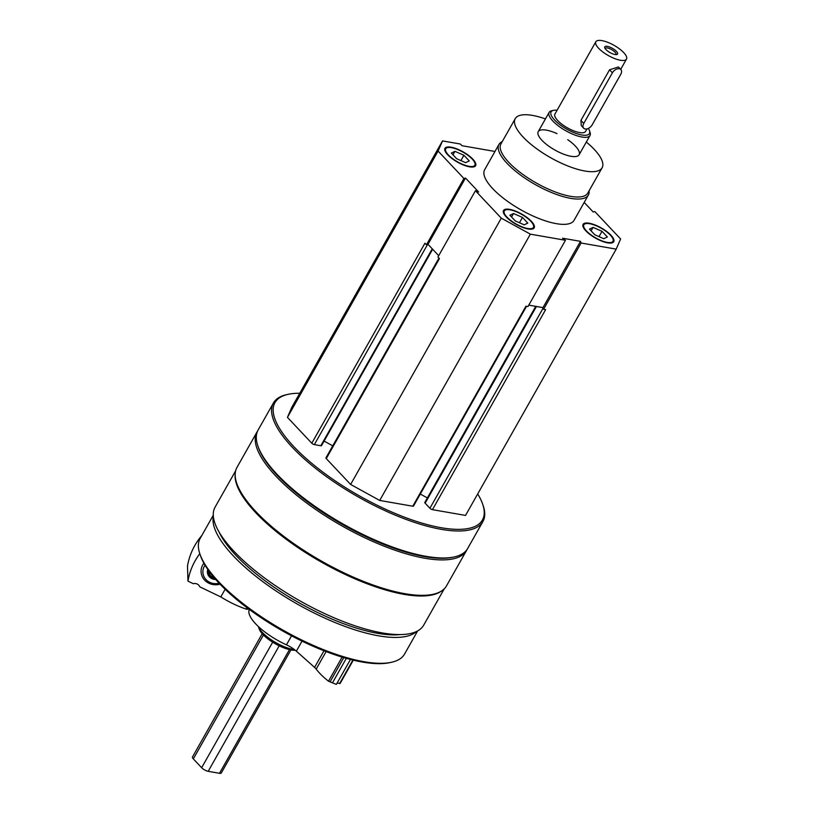 <?xml version="1.0" encoding="UTF-8"?>
<svg xmlns="http://www.w3.org/2000/svg" width="814" height="814" viewBox="0 0 814 814"><rect width="100%" height="100%" fill="white"/><g stroke="black" fill="none" stroke-linecap="round" stroke-linejoin="round"><path stroke-width="1.22" d="M610.978 235.236A17.613 5.851 29.5 0 0 594.942 224.918A17.613 5.851 29.5 0 0 583.089 224.369A17.613 5.851 29.5 0 0 595.533 238.136A17.613 5.851 29.5 0 0 613.746 241.717A17.613 5.851 29.5 0 0 610.978 235.236M472.863 159.198A17.613 5.851 29.5 0 0 456.827 148.87A17.613 5.851 29.5 0 0 444.973 148.331A17.613 5.851 29.5 0 0 457.417 162.098A17.613 5.851 29.5 0 0 475.63 165.68A17.613 5.851 29.5 0 0 472.863 159.198M589.102 190.771A51.374 17.063 -150.5 0 1 588.38 195.014L574.074 220.319A51.374 17.063 -150.5 0 1 539.479 218.732A51.374 17.063 -150.5 0 1 492.724 188.634A51.374 17.063 -150.5 0 1 484.645 169.729L498.962 144.424A51.374 17.063 -150.5 0 1 502.238 141.626M584.198 202.421L593.223 212.006L594.78 211.538L620.614 238.97L616.198 249.135L581.094 243.01L580.474 241.341L562.576 238.217L565.465 240.283L530.362 234.157L501.282 218.152L475.447 190.72L478.663 192.023L465.486 178.042L463.939 178.51L438.095 151.078L442.521 140.914L460.317 144.017L462.087 145.726L494.983 151.465M531.42 221.357A17.613 5.851 29.5 0 0 515.394 211.04A17.613 5.851 29.5 0 0 503.53 210.5A17.613 5.851 29.5 0 0 515.974 224.257A17.613 5.851 29.5 0 0 534.188 227.839A17.613 5.851 29.5 0 0 531.42 221.357M542.399 307.519L543.284 308.435A2.055 0.682 -150.5 0 1 543.08 308.231L542.399 307.519L528.774 305.138M427.238 244.536L427.492 244.597A2.055 0.682 -150.5 0 1 427.238 244.536L426.444 244.78L424.949 243.203L311.793 443.213L287.444 417.368L291.86 407.204L442.521 140.914M444.241 588.837L423.697 625.152A119.841 39.805 -150.5 0 1 343.009 621.448A119.841 39.805 -150.5 0 1 233.923 551.231A119.841 39.805 -150.5 0 1 215.089 507.132L235.633 470.818M441.717 590.872A119.841 39.805 -150.5 0 1 357.478 579.914A119.841 39.805 -150.5 0 1 255.738 512.678A119.841 39.805 -150.5 0 1 235.185 474.023M477.696 493.935A119.18 39.591 -150.5 0 1 482.651 504.11L483.129 505.494A120.35 39.978 -150.5 0 1 482.906 521.54L467.633 548.534A120.35 39.978 -150.5 0 1 453.988 556.99A120.35 39.978 -150.5 0 1 277.045 474.297A120.35 39.978 -150.5 0 1 257.906 446.052A120.35 39.978 -150.5 0 1 258.13 430.006L273.402 403.011A120.35 39.978 -150.5 0 1 287.047 394.556L288.482 394.251A119.18 39.591 -150.5 0 1 299.745 393.264M482.906 521.54A120.35 39.978 -150.5 0 1 401.872 517.816A120.35 39.978 -150.5 0 1 292.318 447.303A120.35 39.978 -150.5 0 1 273.402 403.011M482.651 504.11A119.18 39.591 -150.5 0 1 420.217 522.598A119.18 39.591 -150.5 0 1 293.701 446.489A119.18 39.591 -150.5 0 1 288.482 394.251M616.198 249.135L465.537 515.425L432.458 509.656A2.055 0.682 -150.5 0 1 429.914 508.251L425.142 503.184A2.055 0.682 -150.5 0 1 424.816 502.421L535.744 306.349M427.36 497.924L420.309 494.037M526.526 306.308L413.492 506.084A2.055 0.682 -150.5 0 1 412.779 506.216L379.7 500.447L350.62 484.442L326.272 458.597A2.055 0.682 -150.5 0 1 325.956 457.834L438.97 258.079M332.743 445.838L324.104 441.076M432.641 249.237L321.53 445.614A2.055 0.682 -150.5 0 1 320.828 445.746L314.336 444.617A2.055 0.682 -150.5 0 1 311.793 443.213M453.988 556.99L452.553 557.295A119.18 39.591 -150.5 0 1 277.34 475.407A119.18 39.591 -150.5 0 1 258.384 447.435L257.906 446.052M467.053 549.47A120.35 39.978 -150.5 0 1 466.544 550.457A120.35 39.978 -150.5 0 1 385.51 546.733A120.35 39.978 -150.5 0 1 275.956 476.221A120.35 39.978 -150.5 0 1 257.041 431.929A120.35 39.978 -150.5 0 1 257.631 430.982M466.544 550.457L446.499 585.887A120.35 39.978 -150.5 0 1 432.855 594.342A120.35 39.978 -150.5 0 1 255.911 511.65A120.35 39.978 -150.5 0 1 236.772 483.404A120.35 39.978 -150.5 0 1 236.996 467.358L257.041 431.929M432.855 594.342L431.42 594.647A119.18 39.591 -150.5 0 1 256.207 512.759A119.18 39.591 -150.5 0 1 237.261 484.788L236.772 483.404M400.122 634.564A114.479 38.024 -150.5 0 1 235.836 555.27A114.479 38.024 -150.5 0 1 219.159 532.183M416.636 631.42A117.42 39.001 -150.5 0 1 334.829 622.456A117.42 39.001 -150.5 0 1 233.242 555.789A117.42 39.001 -150.5 0 1 213.349 516.402M417.663 630.891L404.548 654.08A117.42 39.001 -150.5 0 1 391.229 662.331A117.42 39.001 -150.5 0 1 218.6 581.654A117.42 39.001 -150.5 0 1 199.939 554.1A117.42 39.001 -150.5 0 1 200.152 538.441L213.278 515.252M391.229 662.331L389.438 662.708A115.954 38.512 -150.5 0 1 218.966 583.048A115.954 38.512 -150.5 0 1 200.529 555.83L199.939 554.1M295.289 650.264A22.873 7.601 -150.5 0 1 262.851 634.381A22.873 7.601 -150.5 0 1 259.218 629.019L258.374 626.566A24.949 8.293 -150.5 0 1 258.364 626.536M294.475 649.623A24.949 8.293 -150.5 0 1 262.342 632.427A24.949 8.293 -150.5 0 1 258.374 626.566M432.458 509.656L545.624 309.635L543.599 309.279L581.094 243.01M565.465 240.283L527.971 306.552L525.946 306.206L412.779 506.216M379.7 500.447L530.362 234.157M350.62 484.442L501.282 218.152M326.272 458.597L439.438 258.577L437.952 257L475.447 190.72M426.444 244.78L463.939 178.51M287.444 417.368L438.095 151.078M543.599 309.279L543.284 308.435M438.695 255.667L428.418 244.76M542.979 307.611L580.474 241.341M427.991 244.312L465.486 178.042M586.314 142.043A49.898 16.575 -150.5 0 1 602.106 167.786A49.898 16.575 -150.5 0 1 568.508 166.239A49.898 16.575 -150.5 0 1 523.076 137.006A49.898 16.575 -150.5 0 1 515.242 118.641A49.898 16.575 -150.5 0 1 545.431 118.915M567.745 139.693A23.484 7.804 -150.5 0 1 579.11 154.772A23.484 7.804 -150.5 0 1 563.298 154.05A23.484 7.804 -150.5 0 1 541.921 140.293A23.484 7.804 -150.5 0 1 538.237 131.644A23.484 7.804 -150.5 0 1 557.01 133.628M602.106 167.786L587.789 193.091A49.898 16.575 -150.5 0 1 554.192 191.544A49.898 16.575 -150.5 0 1 508.76 162.312A49.898 16.575 -150.5 0 1 500.925 143.946L515.242 118.641M588.38 195.014A51.374 17.063 -150.5 0 1 553.795 193.427A51.374 17.063 -150.5 0 1 507.041 163.329A51.374 17.063 -150.5 0 1 498.962 144.424M447.629 147.588A16.728 5.556 29.5 0 0 457.56 161.844A16.728 5.556 29.5 0 0 474.888 163.014A16.728 5.556 29.5 0 0 472.232 159.086A16.728 5.556 29.5 0 0 447.629 147.588L446.56 147.812A17.613 5.851 29.5 0 0 444.8 148.718M475.386 166.015A17.613 5.851 29.5 0 0 475.254 164.052L474.888 163.014M469.251 160.928L465.639 162.668L456.685 158.74L451.353 153.073L454.965 151.333L463.909 155.26L469.251 160.928M460.897 160.592L463.909 155.26M452.991 154.813L454.965 151.333M506.196 209.758A16.728 5.556 29.5 0 0 516.127 224.003A16.728 5.556 29.5 0 0 533.455 225.173A16.728 5.556 29.5 0 0 530.789 221.245A16.728 5.556 29.5 0 0 506.196 209.758L505.118 209.981A17.613 5.851 29.5 0 0 503.367 210.877M533.943 228.185A17.613 5.851 29.5 0 0 533.811 226.221L533.455 225.173M585.754 223.626A16.728 5.556 29.5 0 0 595.675 237.881A16.728 5.556 29.5 0 0 613.013 239.051A16.728 5.556 29.5 0 0 610.347 235.124A16.728 5.556 29.5 0 0 585.754 223.626L584.676 223.86A17.613 5.851 29.5 0 0 582.926 224.756M613.502 242.053A17.613 5.851 29.5 0 0 613.369 240.089L613.013 239.051M527.808 223.097L524.196 224.837L515.252 220.909L509.91 215.242L513.522 213.502L522.476 217.43L527.808 223.097M519.454 222.751L522.476 217.43M511.548 216.982L513.522 213.502M607.366 236.976L603.754 238.716L594.8 234.778L589.468 229.121L593.08 227.381L602.024 231.308L607.366 236.976M599.012 236.63L602.024 231.308M591.106 230.861L593.08 227.381M247.771 608.282L247.222 609.248A2.646 0.875 -150.5 0 1 246.093 609.065A44.027 14.621 -150.5 0 1 220.808 596.927L199.756 586.813A5.281 4.884 178.3 0 0 193.284 583.699L187.953 581.135L187.505 566.056A70.452 65.151 -1.7 0 1 201.76 535.592M247.222 609.248A45.503 15.11 -150.5 0 1 248.881 609.106M225.142 589.265L220.808 596.927M203.897 563.227A14.672 13.573 178.3 0 0 203.775 579.11A14.672 13.573 178.3 0 0 220.034 584.157M199.796 553.693A70.452 65.151 178.3 0 0 187.953 581.135M215.73 579.497A8.364 7.733 -1.7 0 1 207.387 571.998A8.364 7.733 -1.7 0 1 207.784 569.444M219.149 583.231A12.871 11.905 -1.7 0 1 205.718 579.263A12.871 11.905 -1.7 0 1 204.355 566.269A12.871 11.905 -1.7 0 1 205.036 565.201M208.974 571.123A6.909 6.39 178.3 0 0 209.605 575.162L208.221 572.629A8.364 7.733 -1.7 0 1 207.478 570.665M615.832 54.619A6.166 2.045 29.5 0 0 615.984 54.436A6.166 2.045 29.5 0 0 615.018 52.167A6.166 2.045 29.5 0 0 609.401 48.555A6.166 2.045 29.5 0 0 605.25 48.362A6.166 2.045 29.5 0 0 605.168 48.586M616.401 51.343A7.336 2.442 -150.5 0 1 616.717 54.558A7.336 2.442 -150.5 0 1 605.931 49.522A7.336 2.442 -150.5 0 1 604.761 47.802A7.336 2.442 -150.5 0 1 608.607 46.663A7.336 2.442 -150.5 0 1 616.401 51.343M587.006 128.897L585.592 131.4A17.613 5.851 -150.5 0 1 573.728 130.861A17.613 5.851 -150.5 0 1 557.702 120.533A17.613 5.851 -150.5 0 1 554.934 114.052L595.838 41.758A17.613 5.851 -150.5 0 1 614.041 45.34A17.613 5.851 -150.5 0 1 626.495 59.107A17.613 5.851 -150.5 0 1 614.631 58.557A17.613 5.851 -150.5 0 1 598.605 48.24A17.613 5.851 -150.5 0 1 595.838 41.758M620.858 69.526A5.871 3.775 -43.3 0 1 620.777 74.278L592.144 124.888A5.871 3.775 -43.3 0 1 583.679 128.174A5.871 3.775 -43.3 0 1 583.77 123.423L612.403 72.812A5.871 3.775 -43.3 0 1 620.858 69.526L618.447 66.962L609.554 69.8L580.931 120.411L581.277 125.61M290.924 649.938L221.316 772.954A5.281 1.75 -150.5 0 1 219.495 773.3L208.191 771.326A5.281 1.75 -150.5 0 1 201.648 767.724L193.325 758.892A5.281 1.75 -150.5 0 1 192.491 756.949L262.23 633.699M588.339 128.419A22.019 7.316 -150.5 0 1 589.458 130.637A22.019 7.316 -150.5 0 1 577.93 134.045A22.019 7.316 -150.5 0 1 554.558 119.994A22.019 7.316 -150.5 0 1 553.591 110.338A22.019 7.316 -150.5 0 1 557.091 110.236M589.458 130.637L590.058 132.367A23.484 7.804 -150.5 0 1 590.018 135.5A23.484 7.804 -150.5 0 1 574.206 134.768A23.484 7.804 -150.5 0 1 552.828 121.011A23.484 7.804 -150.5 0 1 549.135 112.373A23.484 7.804 -150.5 0 1 551.8 110.724L553.591 110.338M249.359 609.462A39.632 13.166 -150.5 0 0 286.447 644.841A14.672 4.874 -150.5 0 1 296.347 651.159L302.025 641.137M350.458 659.462L336.335 684.421L328.49 681.206A44.027 14.621 -150.5 0 1 316.198 669.108A8.801 2.92 -150.5 0 0 314.58 667.388L296.347 651.159M332.702 682.417L346.326 658.343M340.038 683.221L337.047 683.17M429.914 508.251L543.08 308.231M425.142 503.184L536.426 306.471M320.828 445.746L432.244 248.819M314.336 444.617L427.492 244.597M246.907 607.631L246.093 609.065M213.431 578.266A6.909 6.39 178.3 0 0 214.937 578.591L209.605 575.162A6.909 6.39 178.3 0 0 213.431 578.266M209.483 571.815A6.329 5.851 178.3 0 0 214.591 578.184M219.495 773.3L289.469 649.623M208.191 771.326L279.192 645.828M201.648 767.724L272.67 642.195M193.325 758.892L263.431 634.981M609.554 69.8L612.403 72.812M580.931 120.411L583.77 123.423M286.447 644.841L291.554 635.826M314.58 667.388L323.992 650.773M316.198 669.108L326.109 651.587M328.49 681.206L342.124 657.112M330.016 681.949L343.783 657.61M339.58 683.618L352.9 660.073M626.495 59.107L620.695 69.353M549.135 112.373L538.237 131.644M590.018 135.5L579.11 154.772M581.267 125.621L583.679 128.174M340.089 683.526L353.296 660.164"/></g></svg>
